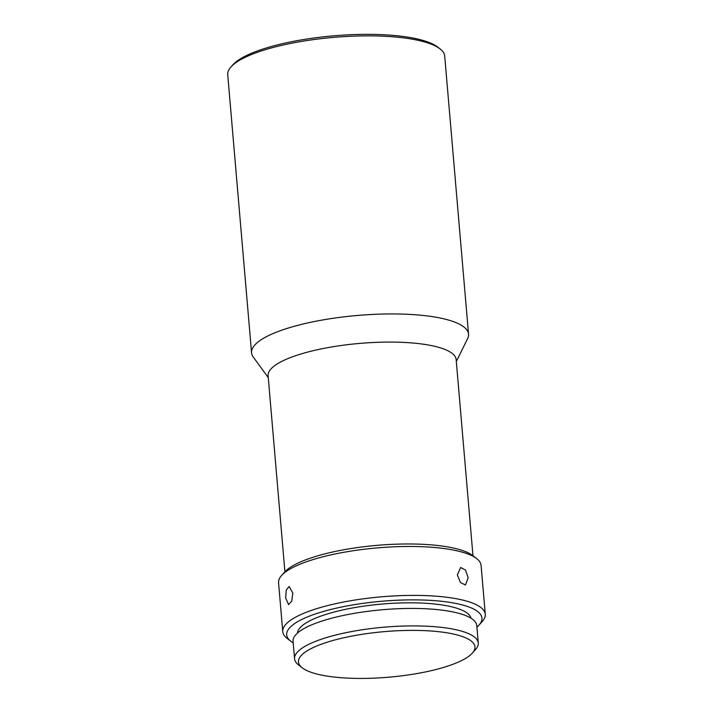 <?xml version="1.0" encoding="UTF-8"?>
<svg xmlns="http://www.w3.org/2000/svg" width="713" height="713" viewBox="0 0 713 713"><rect width="100%" height="100%" fill="white"/><g stroke="black" fill="none" stroke-linecap="round" stroke-linejoin="round"><path stroke-width="1.07" d="M285.663 598.002L288.605 604.615L291.733 601.077L292.811 593.109L289.184 586.478L286.261 590.016L285.663 598.002M476.908 627.137A98.002 25.329 175.1 0 0 478.976 625.141L482.184 621.593A101.629 26.265 175.1 0 0 485.277 614.276A101.629 26.265 175.1 0 0 412.827 595.391A101.629 26.265 175.1 0 0 282.758 631.638A101.629 26.265 175.1 0 0 287.054 638.322L290.815 641.272A98.002 25.329 175.1 0 0 293.195 642.885M282.758 631.638L278.569 582.735A101.629 26.265 -4.9 0 1 281.653 575.418A101.629 26.265 -4.9 0 1 408.629 546.479A101.629 26.265 -4.9 0 1 476.792 558.689A101.629 26.265 -4.9 0 1 481.079 565.373L485.277 614.276M478.976 625.141A98.002 25.329 175.1 0 0 412.096 599.865A98.002 25.329 175.1 0 0 315.101 614.062A98.002 25.329 175.1 0 0 290.815 641.272M281.653 575.418L284.861 571.871A98.002 25.329 -4.9 0 1 407.301 543.974A98.002 25.329 -4.9 0 1 473.031 555.739L476.792 558.689M468.165 577.788L465.527 570.052L460.643 567.503L457.345 574.883L460.402 582.503L465.446 585.008L468.165 577.788M470.981 618.189A87.111 22.513 175.1 0 0 394.244 603.216A87.111 22.513 175.1 0 0 301.091 626.682A87.111 22.513 175.1 0 0 297.508 633.064M284.915 571.817L268.106 375.742A94.366 24.385 -4.9 0 1 388.879 342.08A94.366 24.385 -4.9 0 1 456.16 359.619L472.969 555.694M268.266 377.632L253.24 356.999A108.884 28.137 -4.9 0 1 251.564 352.783A108.884 28.137 -4.9 0 1 390.92 313.943A108.884 28.137 -4.9 0 1 468.548 334.183A108.884 28.137 -4.9 0 1 467.612 338.622L456.32 361.509M472.256 653.215L475.464 649.668A92.191 23.823 175.1 0 0 478.271 643.037A92.191 23.823 175.1 0 0 412.542 625.898A92.191 23.823 175.1 0 0 298.328 651.147A92.191 23.823 175.1 0 0 294.558 658.785A92.191 23.823 175.1 0 0 298.453 664.846L302.214 667.787A88.564 22.887 175.1 0 0 386.909 677.35A88.564 22.887 175.1 0 0 471.329 654.169A88.564 22.887 175.1 0 0 472.256 653.215A88.564 22.887 175.1 0 0 410.127 630.39A88.564 22.887 175.1 0 0 302.098 654.632A88.564 22.887 175.1 0 0 302.214 667.787M478.271 643.037L476.774 625.568A92.191 23.823 175.1 0 0 411.044 608.43A92.191 23.823 175.1 0 0 293.061 641.317L294.558 658.785M251.564 352.783L227.723 74.696A108.884 28.137 -4.9 0 1 231.039 66.862A108.884 28.137 -4.9 0 1 232.18 65.685A108.884 28.137 -4.9 0 1 367.079 35.864A108.884 28.137 -4.9 0 1 440.108 48.939A108.884 28.137 -4.9 0 1 444.707 56.095L468.548 334.183M231.039 66.862L232.964 64.731A106.709 27.575 -4.9 0 1 234.078 63.582A106.709 27.575 -4.9 0 1 335.796 35.65A106.709 27.575 -4.9 0 1 437.853 47.165L440.108 48.939"/></g></svg>
